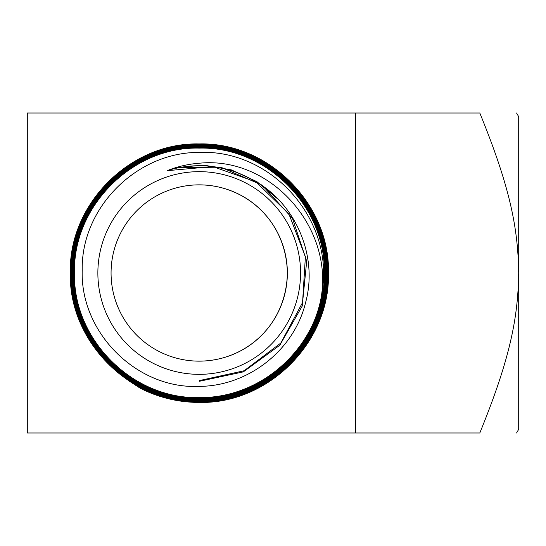 <?xml version="1.0" encoding="UTF-8"?>
<svg xmlns="http://www.w3.org/2000/svg" width="546" height="546" viewBox="0 0 546 546"><rect width="100%" height="100%" fill="white"/><g stroke="black" fill="none" stroke-linecap="round" stroke-linejoin="round"><path stroke-width="0.82" d="M321.089 297.904C310.647 354.477 256.722 398.553 199.215 397.543C261.664 398.901 318.871 346.519 323.089 284.336A124.392 124.392 0 0 1 321.089 297.904C333.524 227.539 270.57 155.835 199.215 163.24C188.124 164.08 177.402 166.564 167.042 170.7L212.708 166.564L255.944 181.879L288.854 213.868L305.398 256.695L302.552 302.545L280.815 343.024L244.137 370.748L199.215 380.623M278.528 199.604L256.907 181.661L231.395 169.902L203.726 165.117L175.764 167.629L220.782 167.185L262.094 185.142L292.492 218.4L306.695 261.186L302.218 306.06L279.811 345.222L243.373 371.86L199.215 381.32M167.042 170.7C177.498 167.404 188.22 165.745 199.215 165.725C217.738 165.793 235.073 170.256 251.208 179.102C294.97 201.085 318.605 255.501 305.576 302.573C294.151 350.259 248.137 386.206 199.215 386.377C136.773 389.373 80.057 332.534 82.214 270.168C80.958 207.562 137.053 151.924 199.215 152.423C269.082 149.27 330.159 215.097 323.089 284.336M128.344 380.542L140.431 388.342C158.906 397.665 178.501 402.354 199.215 402.409C268.229 404.136 330.228 342.205 328.446 273.13C330.234 204.061 268.284 142.11 199.215 143.939C130.323 142.206 68.516 204.033 70.311 272.925C68.557 341.755 130.317 403.555 199.215 401.726C130.378 403.555 68.543 341.762 70.325 272.911C68.53 204.033 130.351 142.213 199.215 143.939C268.325 142.103 330.262 204.081 328.46 273.157C330.2 342.212 268.298 404.129 199.215 402.422C183.47 402.409 168.229 399.645 153.494 394.116A129.463 129.463 0 0 1 140.431 388.342M199.215 144.635C267.943 142.813 329.566 204.477 327.757 273.177C329.47 341.871 267.881 403.419 199.215 401.713C267.881 403.439 329.511 341.844 327.764 273.157C329.572 204.443 267.902 142.793 199.215 144.622C130.706 142.916 69.308 204.334 71.007 272.809C69.185 341.318 130.685 402.866 199.215 401.03C267.52 402.736 328.849 341.441 327.068 273.075C328.822 204.764 267.513 143.502 199.215 145.318C131.19 143.571 69.949 204.702 71.703 272.863C69.915 340.984 131.081 402.156 199.215 400.334C131.054 402.129 69.936 340.984 71.717 272.843C70.004 204.709 131.081 143.639 199.215 145.332C267.479 143.509 328.815 204.77 327.061 273.075C328.822 341.427 267.567 402.709 199.215 401.017C130.678 402.839 69.219 341.332 71.021 272.836C69.287 204.361 130.712 142.929 199.215 144.635M199.215 146.021C267.185 144.219 328.146 205.2 326.365 273.184C328.078 341.12 267.11 402.02 199.215 400.32C267.158 402.013 328.037 341.161 326.378 273.198C328.201 205.228 267.165 144.192 199.215 146.014C131.409 144.328 70.652 205.153 72.4 272.904C70.652 340.629 131.436 401.44 199.215 399.638C131.456 401.433 70.68 340.649 72.413 272.925C70.639 205.146 131.463 144.328 199.215 146.021M199.215 146.717C266.748 144.915 327.436 205.535 325.669 273.143C327.395 340.738 266.741 401.317 199.215 399.631C266.817 401.31 327.402 340.718 325.682 273.109C327.436 205.535 266.762 144.902 199.215 146.71C131.811 145.038 71.417 205.453 73.096 272.802C71.308 340.192 131.757 400.737 199.215 398.949C266.407 400.614 326.699 340.356 324.986 273.13C326.733 205.903 266.4 145.611 199.215 147.4C132.146 145.741 72.058 205.897 73.792 272.911C72.065 339.892 132.18 400.034 199.215 398.252C132.173 400.02 72.065 339.871 73.799 272.877C72.086 205.862 132.187 145.748 199.215 147.413C266.366 145.618 326.706 205.89 324.972 273.089C326.726 340.322 266.387 400.621 199.215 398.935C131.784 400.73 71.314 340.192 73.109 272.802C71.424 205.446 131.845 145.045 199.215 146.717M199.215 148.109C266.1 146.342 326.051 206.354 324.276 273.198C325.942 340.022 266.025 399.89 199.215 398.239C266.025 399.904 325.976 340.015 324.29 273.177C326.037 206.306 266.079 146.328 199.215 148.096C132.596 146.43 72.789 206.204 74.488 272.829C72.727 339.475 132.521 399.331 199.215 397.556C132.555 399.31 72.775 339.51 74.495 272.891C72.782 206.245 132.548 146.451 199.215 148.109M199.215 171.656A101.344 101.344 0 0 0 97.864 273A101.344 101.344 0 0 0 199.215 374.344A101.344 101.344 0 0 0 300.559 273A101.344 101.344 0 0 0 199.215 171.656M199.215 184.855C247.195 185.053 286.493 222.386 287.36 273A88.145 88.145 0 0 0 199.215 184.855A88.145 88.145 0 0 0 111.07 273A88.145 88.145 0 0 0 199.215 361.145A88.145 88.145 0 0 0 287.36 273C286.486 323.607 247.188 360.947 199.215 361.145M516.571 432.978L518.7 429.286L518.7 116.714L516.571 113.022M27.3 113.022L479.811 113.022C510.319 187.838 517.997 228.235 518.7 273C517.997 317.765 510.319 358.162 479.811 432.978L27.3 432.978L27.3 113.022M355.501 113.022L355.501 432.978"/></g></svg>
